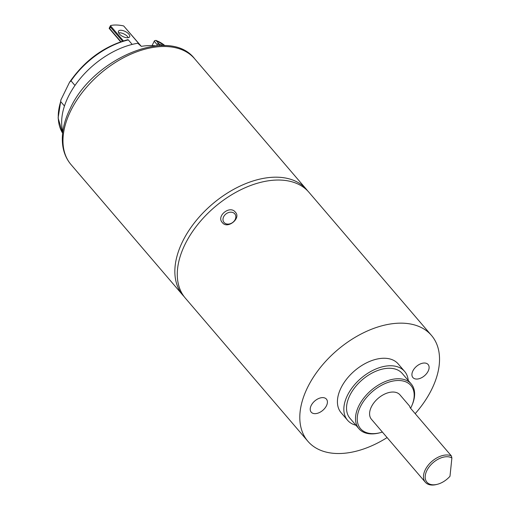 <?xml version="1.0" encoding="UTF-8"?>
<svg xmlns="http://www.w3.org/2000/svg" width="510" height="510" viewBox="0 0 510 510"><rect width="100%" height="100%" fill="white"/><g stroke="black" fill="none" stroke-linecap="round" stroke-linejoin="round"><path stroke-width="0.76" d="M127.78 40.08L128.348 39.927A67.594 41.616 139.4 0 0 71.017 80.848L69.538 82.269L60.83 100.068L60.677 101.586L64.458 106.003M164.87 45.619A67.594 41.616 139.4 0 0 156.188 40.551L154.581 40.679A2.505 1.543 139.4 0 0 154.224 41.246L152.056 45.588M132.192 44.415L128.348 39.927M71.017 80.848L74.964 85.45M164.889 45.619L155.85 40.328L159.228 44.102M62.832 131.491A68.85 42.387 -40.6 0 1 68.436 96.415A68.85 42.387 -40.6 0 1 137.77 43.248L141.295 46.359A69.628 42.865 -40.6 0 1 155.99 45.862M128.278 37.676A6.26 2.792 26.5 0 0 127.564 36.618A6.26 2.792 26.5 0 0 118.588 32.844M119.302 33.902A6.26 2.792 -153.5 0 1 118.454 31.212A6.26 2.792 -153.5 0 1 122.993 30.606A6.26 2.792 -153.5 0 1 128.813 34.113A6.26 2.792 -153.5 0 1 129.661 36.803A6.26 2.792 -153.5 0 1 125.122 37.408A6.26 2.792 -153.5 0 1 119.302 33.902M159.91 45.6L157.756 43.694A68.85 42.387 -40.6 0 1 163.2 45.569M156.704 45.798L157.756 43.694M141.302 46.353L123.764 26.035A1.881 0.835 -153.5 0 0 122.967 25.774A31.295 13.968 26.5 0 0 110.817 25.5A1.881 0.835 26.5 0 0 110.441 25.736L110.434 27.062L109.682 28.566L109.191 28.241M123.407 40.883L110.441 25.736L109.185 28.26M437.401 484.283L436.56 484.5A18.774 11.558 -40.6 0 1 425.327 482.231A18.774 11.558 -40.6 0 1 423.529 475.479A18.774 11.558 -40.6 0 1 434.367 459.453A18.774 11.558 -40.6 0 1 451.382 455.927L451.885 457.974A17.525 10.787 139.4 0 0 427.303 469.71A17.525 10.787 139.4 0 0 437.401 484.283A17.525 10.787 139.4 0 0 449.986 476.276L451.885 457.974M451.382 455.927L410.327 407.974L409.485 405.979L399.967 394.861A18.774 11.558 139.4 0 0 382.545 395.186A18.774 11.558 139.4 0 0 369.648 412.539A18.774 11.558 139.4 0 0 371.439 419.284L425.327 482.231M410.595 408.287A33.169 20.425 139.4 0 0 411.812 405.731A33.169 20.425 139.4 0 0 414.075 397.424A33.169 20.425 139.4 0 0 388.282 382.315A33.169 20.425 139.4 0 0 357.338 416.727A33.169 20.425 139.4 0 0 380.352 432.658A33.169 20.425 139.4 0 0 382.392 432.072M380.352 432.658L379.51 432.875A34.425 21.191 -40.6 0 1 358.912 428.712A34.425 21.191 -40.6 0 1 355.623 416.339A34.425 21.191 -40.6 0 1 379.268 384.534A34.425 21.191 -40.6 0 1 411.213 383.934A34.425 21.191 -40.6 0 1 414.502 396.308A34.425 21.191 -40.6 0 1 412.156 404.927L411.812 405.731M411.213 383.934L402.231 373.447A34.425 21.191 139.4 0 0 370.292 374.04A34.425 21.191 139.4 0 0 346.647 405.852A34.425 21.191 139.4 0 0 349.93 418.219L358.912 428.712M355.942 425.238A37.555 23.122 -40.6 0 1 347.552 420.253A37.555 23.122 -40.6 0 1 343.969 406.757A37.555 23.122 -40.6 0 1 369.763 372.058A37.555 23.122 -40.6 0 1 404.608 371.414A37.555 23.122 -40.6 0 1 408.242 380.466M347.552 420.253L341.139 412.762A37.555 23.122 -40.6 0 1 337.55 399.266A37.555 23.122 -40.6 0 1 363.349 364.567A37.555 23.122 -40.6 0 1 398.195 363.917L404.608 371.414M429.082 368.124A10.015 6.165 139.4 0 0 428.126 364.529A10.015 6.165 139.4 0 0 418.831 364.701A10.015 6.165 139.4 0 0 411.952 373.951A10.015 6.165 139.4 0 0 412.909 377.553A10.015 6.165 139.4 0 0 422.203 377.381A10.015 6.165 139.4 0 0 429.082 368.124M327.382 402.728A10.015 6.165 139.4 0 0 326.425 399.126A10.015 6.165 139.4 0 0 317.131 399.298A10.015 6.165 139.4 0 0 310.252 408.555A10.015 6.165 139.4 0 0 311.208 412.15A10.015 6.165 139.4 0 0 320.503 411.978A10.015 6.165 139.4 0 0 327.382 402.728M387.103 437.58A81.364 50.095 -40.6 0 1 307.855 441.252L185.334 298.127A81.364 50.095 -40.6 0 1 177.563 268.891A81.364 50.095 -40.6 0 1 233.452 193.711A81.364 50.095 -40.6 0 1 308.958 192.302L431.479 335.427A81.364 50.095 -40.6 0 1 439.25 364.663A81.364 50.095 -40.6 0 1 415.191 413.655M307.855 441.252A81.364 50.095 -40.6 0 1 300.084 412.016A81.364 50.095 -40.6 0 1 355.974 336.829A81.364 50.095 -40.6 0 1 431.479 335.427M235.378 212.205C241.542 218.223 227.403 229.576 222.385 222.628C215.896 216.151 230.023 204.803 235.378 212.205M224.043 222.449A6.885 5.419 -35.7 0 0 232.758 222.405A6.885 5.419 -35.7 0 0 234.995 214.123A6.885 5.419 -35.7 0 0 234.772 213.837A6.885 5.419 -35.7 0 0 226.058 213.881A6.885 5.419 -35.7 0 0 223.82 222.162A6.885 5.419 -35.7 0 0 224.043 222.449M60.677 101.586A67.594 41.616 139.4 0 0 62.622 133.148M157.227 44.752L154.224 41.246M70.979 110.294A81.364 50.095 139.4 0 0 71.024 164.596C66.631 159.413 63.884 153.21 62.794 145.981C61.181 134.245 63.693 121.673 70.335 108.248C93.202 58.274 169.779 25.953 194.648 58.771A81.364 50.095 139.4 0 0 132.785 53.365A81.364 50.095 139.4 0 0 70.979 110.294M71.024 164.596L182.899 295.277A81.364 50.095 -40.6 0 1 182.854 240.975A81.364 50.095 -40.6 0 1 244.66 184.053A81.364 50.095 -40.6 0 1 306.516 189.452L307.728 190.944M109.682 28.566L120.915 41.693M110.434 27.062L122.508 41.163M123.764 26.035L140.754 45.881M62.622 133.161L58.114 118.027L60.983 99.59M69.538 82.269C84.73 60.327 104.212 46.117 127.984 39.646M182.899 295.277L184.186 296.699M194.648 58.771L306.516 189.452M109.185 28.407L120.641 41.788"/></g></svg>
